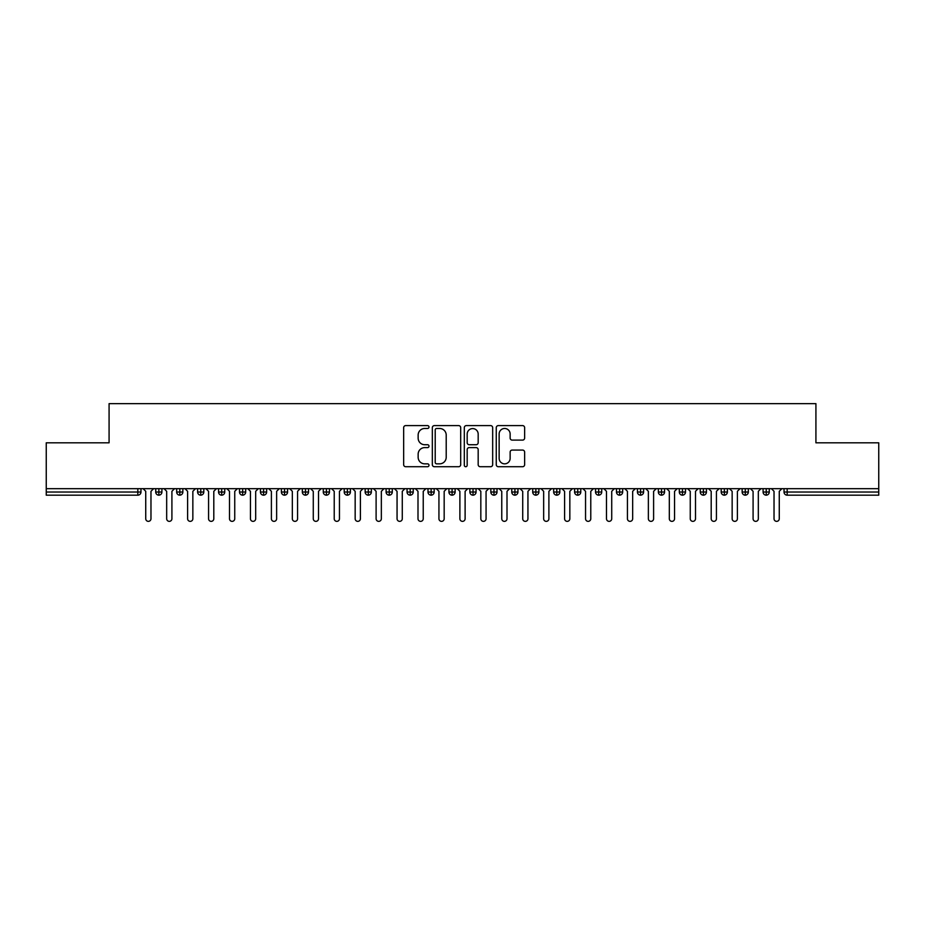<?xml version="1.0" encoding="UTF-8"?>
<svg xmlns="http://www.w3.org/2000/svg" width="925" height="925" viewBox="0 0 925 925"><rect width="100%" height="100%" fill="white"/><g stroke="black" fill="none" stroke-linecap="round" stroke-linejoin="round"><path stroke-width="1.39" d="M428.992 427.049A1.434 1.434 0 0 0 427.558 425.604L405.705 425.604A2.058 2.058 0 0 0 403.658 427.662L403.658 464.662A2.058 2.058 0 0 0 405.705 466.72L427.558 466.72A1.434 1.434 0 0 0 428.992 465.287A1.434 1.434 0 0 0 427.558 463.841L424.725 463.841A6.579 6.579 0 0 1 418.146 457.262L418.146 454.187A6.579 6.579 0 0 1 424.725 447.608L427.558 447.608A1.434 1.434 0 0 0 428.992 446.162A1.434 1.434 0 0 0 427.558 444.728L424.725 444.728A6.579 6.579 0 0 1 418.146 438.149L418.146 435.062A6.579 6.579 0 0 1 424.725 428.483L427.558 428.483A1.434 1.434 0 0 0 428.992 427.049M522.579 440.103A2.058 2.058 0 0 0 524.637 438.045L524.637 427.662A2.058 2.058 0 0 0 522.579 425.604L498.321 425.604A2.058 2.058 0 0 0 496.262 427.662L496.262 464.662A2.058 2.058 0 0 0 498.321 466.72L522.579 466.72A2.058 2.058 0 0 0 524.637 464.662L524.637 452.128A2.058 2.058 0 0 0 522.579 450.07L512.196 450.07A2.058 2.058 0 0 0 510.137 452.128L510.137 458.349A5.504 5.504 0 0 1 504.645 463.841A5.504 5.504 0 0 1 499.142 458.349L499.142 433.987A5.504 5.504 0 0 1 504.645 428.483A5.504 5.504 0 0 1 510.137 433.987L510.137 438.045A2.058 2.058 0 0 0 512.196 440.103L522.579 440.103M46.25 488.678L878.75 488.678L878.75 442.809L815.919 442.809L815.919 403.647L109.081 403.647L109.081 442.809L46.25 442.809L46.25 492.031L137.825 492.031L137.825 488.678M460.696 427.662A2.058 2.058 0 0 0 458.65 425.604L434.392 425.604A2.058 2.058 0 0 0 432.333 427.662L432.333 464.662A2.058 2.058 0 0 0 434.392 466.72L458.65 466.72A2.058 2.058 0 0 0 460.696 464.662L460.696 427.662M466.35 425.604L490.608 425.604A2.058 2.058 0 0 1 492.667 427.662L492.667 464.662A2.058 2.058 0 0 1 490.608 466.72L480.225 466.72A2.058 2.058 0 0 1 478.179 464.662L478.179 449.654A2.058 2.058 0 0 0 476.121 447.608L469.229 447.608A2.058 2.058 0 0 0 467.171 449.654L467.171 465.287A1.434 1.434 0 0 1 465.738 466.72A1.434 1.434 0 0 1 464.304 465.287L464.304 427.662A2.058 2.058 0 0 1 466.35 425.604M140.97 492.031L137.825 492.031L137.825 495.176A3.145 3.145 0 0 0 140.97 492.031L140.97 488.678L140.97 492.031A3.145 3.145 0 0 1 137.825 495.176L46.25 495.176L46.25 492.031M878.75 488.678L878.75 495.176L787.175 495.176A3.145 3.145 0 0 1 784.03 492.031L784.03 488.678M158.869 488.678L158.869 495.176A3.145 3.145 0 0 1 155.735 492.031L155.735 488.678L155.735 492.031A3.145 3.145 0 0 0 158.869 495.176A3.145 3.145 0 0 0 161.91 492.031L161.91 488.678M179.82 488.678L179.82 495.176A3.145 3.145 0 0 1 176.675 492.031L176.675 488.678L176.675 492.031A3.145 3.145 0 0 0 179.82 495.176A3.145 3.145 0 0 0 182.849 492.031L182.849 488.678M200.76 488.678L200.76 495.176A3.145 3.145 0 0 1 197.615 492.031L197.615 488.678L197.615 492.031A3.145 3.145 0 0 0 200.76 495.176A3.145 3.145 0 0 0 203.801 492.031L203.801 488.678M221.699 488.678L221.699 495.176A3.145 3.145 0 0 1 218.566 492.031L218.566 488.678L218.566 492.031A3.145 3.145 0 0 0 221.699 495.176A3.145 3.145 0 0 0 224.74 492.031L224.74 488.678M242.651 488.678L242.651 495.176A3.145 3.145 0 0 1 239.506 492.031L239.506 488.678L239.506 492.031A3.145 3.145 0 0 0 242.651 495.176A3.145 3.145 0 0 0 245.68 492.031L245.68 488.678M263.59 488.678L263.59 495.176A3.145 3.145 0 0 1 260.445 492.031L260.445 488.678L260.445 492.031A3.145 3.145 0 0 0 263.59 495.176A3.145 3.145 0 0 0 266.631 492.031L266.631 488.678M284.53 488.678L284.53 495.176A3.145 3.145 0 0 1 281.397 492.031L281.397 488.678L281.397 492.031A3.145 3.145 0 0 0 284.53 495.176A3.145 3.145 0 0 0 287.571 492.031L287.571 488.678M305.481 488.678L305.481 495.176A3.145 3.145 0 0 1 302.336 492.031L302.336 488.678L302.336 492.031A3.145 3.145 0 0 0 305.481 495.176A3.145 3.145 0 0 0 308.511 492.031L308.511 488.678M326.421 488.678L326.421 495.176A3.145 3.145 0 0 1 323.276 492.031L323.276 488.678L323.276 492.031A3.145 3.145 0 0 0 326.421 495.176A3.145 3.145 0 0 0 329.462 492.031L329.462 488.678M347.361 488.678L347.361 495.176A3.145 3.145 0 0 1 344.227 492.031L344.227 488.678L344.227 492.031A3.145 3.145 0 0 0 347.361 495.176A3.145 3.145 0 0 0 350.402 492.031L350.402 488.678M368.312 488.678L368.312 495.176A3.145 3.145 0 0 1 365.167 492.031L365.167 488.678L365.167 492.031A3.145 3.145 0 0 0 368.312 495.176A3.145 3.145 0 0 0 371.341 492.031L371.341 488.678M389.252 488.678L389.252 495.176A3.145 3.145 0 0 1 386.107 492.031L386.107 488.678L386.107 492.031A3.145 3.145 0 0 0 389.252 495.176A3.145 3.145 0 0 0 392.292 492.031L392.292 488.678M410.191 488.678L410.191 495.176A3.145 3.145 0 0 1 407.058 492.031A3.145 3.145 0 0 0 410.191 495.176A3.145 3.145 0 0 1 407.058 492.031L407.058 488.678M413.232 488.678L413.232 492.031A3.145 3.145 0 0 1 410.191 495.176A3.145 3.145 0 0 0 413.232 492.031L407.058 492.031M431.142 495.176A3.145 3.145 0 0 1 427.998 492.031L427.998 488.678L427.998 492.031A3.145 3.145 0 0 0 431.142 495.176A3.145 3.145 0 0 0 434.172 492.031L434.172 488.678L434.172 492.031A3.145 3.145 0 0 1 431.142 495.176L431.142 492.031L434.172 492.031M452.082 488.678L452.082 495.176A3.145 3.145 0 0 1 448.937 492.031L448.937 488.678L448.937 492.031A3.145 3.145 0 0 0 452.082 495.176A3.145 3.145 0 0 0 455.123 492.031L455.123 488.678M473.022 488.678L473.022 495.176A3.145 3.145 0 0 1 469.877 492.031L469.877 488.678L469.877 492.031A3.145 3.145 0 0 0 473.022 495.176A3.145 3.145 0 0 0 476.063 492.031L476.063 488.678M493.973 488.678L493.973 492.031L490.828 492.031L490.828 488.678L490.828 492.031A3.145 3.145 0 0 0 493.973 495.176A3.145 3.145 0 0 0 497.002 492.031L497.002 488.678L497.002 492.031A3.145 3.145 0 0 1 493.973 495.176A3.145 3.145 0 0 1 490.828 492.031A3.145 3.145 0 0 0 493.973 495.176L493.973 492.031L497.002 492.031M514.913 488.678L514.913 495.176A3.145 3.145 0 0 1 511.768 492.031L511.768 488.678L511.768 492.031A3.145 3.145 0 0 0 514.913 495.176A3.145 3.145 0 0 0 517.942 492.031L517.942 488.678M535.852 488.678L535.852 495.176A3.145 3.145 0 0 1 532.707 492.031L532.707 488.678L532.707 492.031A3.145 3.145 0 0 0 535.852 495.176A3.145 3.145 0 0 0 538.893 492.031L538.893 488.678M556.792 488.678L556.792 495.176A3.145 3.145 0 0 1 553.659 492.031L553.659 488.678L553.659 492.031A3.145 3.145 0 0 0 556.792 495.176A3.145 3.145 0 0 0 559.833 492.031L559.833 488.678M577.743 488.678L577.743 495.176A3.145 3.145 0 0 1 574.598 492.031L574.598 488.678M580.773 488.678L580.773 492.031A3.145 3.145 0 0 1 577.743 495.176A3.145 3.145 0 0 0 580.773 492.031L574.598 492.031A3.145 3.145 0 0 0 577.743 495.176M598.683 488.678L598.683 495.176A3.145 3.145 0 0 1 595.538 492.031L595.538 488.678L595.538 492.031A3.145 3.145 0 0 0 598.683 495.176A3.145 3.145 0 0 0 601.724 492.031L601.724 488.678M619.623 488.678L619.623 495.176A3.145 3.145 0 0 1 616.489 492.031L616.489 488.678M622.664 488.678L622.664 492.031A3.145 3.145 0 0 1 619.623 495.176A3.145 3.145 0 0 0 622.664 492.031L616.489 492.031A3.145 3.145 0 0 0 619.623 495.176M640.574 488.678L640.574 495.176A3.145 3.145 0 0 1 637.429 492.031L637.429 488.678M643.603 488.678L643.603 492.031A3.145 3.145 0 0 1 640.574 495.176A3.145 3.145 0 0 0 643.603 492.031L637.429 492.031A3.145 3.145 0 0 0 640.574 495.176M661.514 488.678L661.514 495.176A3.145 3.145 0 0 1 658.369 492.031A3.145 3.145 0 0 0 661.514 495.176A3.145 3.145 0 0 1 658.369 492.031L658.369 488.678M664.555 488.678L664.555 492.031L664.555 488.678M682.453 488.678L682.453 495.176A3.145 3.145 0 0 1 679.32 492.031L679.32 488.678M685.494 488.678L685.494 492.031A3.145 3.145 0 0 1 682.453 495.176A3.145 3.145 0 0 0 685.494 492.031L679.32 492.031A3.145 3.145 0 0 0 682.453 495.176M703.405 488.678L703.405 495.176A3.145 3.145 0 0 1 700.26 492.031L700.26 488.678M706.434 488.678L706.434 492.031A3.145 3.145 0 0 1 703.405 495.176A3.145 3.145 0 0 0 706.434 492.031L700.26 492.031A3.145 3.145 0 0 0 703.405 495.176M724.344 488.678L724.344 495.176A3.145 3.145 0 0 1 721.199 492.031L721.199 488.678M727.385 488.678L727.385 492.031A3.145 3.145 0 0 1 724.344 495.176A3.145 3.145 0 0 0 727.385 492.031L721.199 492.031A3.145 3.145 0 0 0 724.344 495.176M745.284 488.678L745.284 495.176A3.145 3.145 0 0 1 742.151 492.031L742.151 488.678M748.325 488.678L748.325 492.031A3.145 3.145 0 0 1 745.284 495.176A3.145 3.145 0 0 0 748.325 492.031L742.151 492.031A3.145 3.145 0 0 0 745.284 495.176M766.235 488.678L766.235 495.176A3.145 3.145 0 0 1 763.09 492.031L763.09 488.678M769.265 488.678L769.265 492.031L769.265 488.678M431.142 488.678L431.142 492.031L427.998 492.031M661.514 495.176A3.145 3.145 0 0 0 664.555 492.031A3.145 3.145 0 0 1 661.514 495.176M766.235 495.176A3.145 3.145 0 0 0 769.265 492.031A3.145 3.145 0 0 1 766.235 495.176A3.145 3.145 0 0 1 763.09 492.031L769.265 492.031M436.646 428.483A1.434 1.434 0 0 0 435.212 429.928L435.212 462.408A1.434 1.434 0 0 0 436.646 463.841L439.629 463.841A6.579 6.579 0 0 0 446.208 457.262L446.208 435.062A6.579 6.579 0 0 0 439.629 428.483L436.646 428.483M478.179 434.091A5.504 5.504 0 0 0 472.675 428.587A5.504 5.504 0 0 0 467.171 434.091L467.171 442.67A2.058 2.058 0 0 0 469.229 444.728L476.121 444.728A2.058 2.058 0 0 0 478.179 442.67L478.179 434.091M145.734 518.728L145.734 491.302L145.734 518.728A2.613 2.613 0 0 0 148.347 521.353A2.613 2.613 0 0 0 150.972 518.728L150.972 491.302L150.972 518.728M153.585 488.678L150.972 491.302M145.734 491.302L143.109 488.678M166.673 518.728L166.673 491.302L166.673 518.728A2.613 2.613 0 0 0 169.298 521.353A2.613 2.613 0 0 0 171.911 518.728L171.911 491.302L171.911 518.728M187.613 518.728L187.613 491.302L187.613 518.728A2.613 2.613 0 0 0 190.238 521.353A2.613 2.613 0 0 0 192.851 518.728L192.851 491.302L192.851 518.728M208.564 518.728L208.564 491.302L208.564 518.728A2.613 2.613 0 0 0 211.177 521.353A2.613 2.613 0 0 0 213.802 518.728L213.802 491.302L213.802 518.728M229.504 518.728L229.504 491.302L229.504 518.728A2.613 2.613 0 0 0 232.117 521.353A2.613 2.613 0 0 0 234.742 518.728L234.742 491.302L234.742 518.728M174.524 488.678L171.911 491.302M166.673 491.302L164.06 488.678M195.476 488.678L192.851 491.302M187.613 491.302L185 488.678M216.415 488.678L213.802 491.302M208.564 491.302L205.94 488.678M237.355 488.678L234.742 491.302M229.504 491.302L226.891 488.678M250.444 518.728L250.444 491.302L250.444 518.728A2.613 2.613 0 0 0 253.068 521.353A2.613 2.613 0 0 0 255.682 518.728L255.682 491.302L255.682 518.728M258.306 488.678L255.682 491.302M250.444 491.302L247.831 488.678M271.395 518.728L271.395 491.302L271.395 518.728A2.613 2.613 0 0 0 274.008 521.353A2.613 2.613 0 0 0 276.633 518.728L276.633 491.302L276.633 518.728M292.335 518.728L292.335 491.302L292.335 518.728A2.613 2.613 0 0 0 294.948 521.353A2.613 2.613 0 0 0 297.572 518.728L297.572 491.302L297.572 518.728M313.274 518.728L313.274 491.302L313.274 518.728A2.613 2.613 0 0 0 315.899 521.353A2.613 2.613 0 0 0 318.512 518.728L318.512 491.302L318.512 518.728M334.226 518.728L334.226 491.302L334.226 518.728A2.613 2.613 0 0 0 336.839 521.353A2.613 2.613 0 0 0 339.452 518.728L339.452 491.302L339.452 518.728M279.246 488.678L276.633 491.302M271.395 491.302L268.77 488.678M300.186 488.678L297.572 491.302M292.335 491.302L289.722 488.678M321.137 488.678L318.512 491.302M313.274 491.302L310.661 488.678M342.077 488.678L339.452 491.302M334.226 491.302L331.601 488.678M355.165 518.728L355.165 491.302L355.165 518.728A2.613 2.613 0 0 0 357.778 521.353A2.613 2.613 0 0 0 360.403 518.728L360.403 491.302L360.403 518.728M376.105 518.728L376.105 491.302L376.105 518.728A2.613 2.613 0 0 0 378.73 521.353A2.613 2.613 0 0 0 381.343 518.728L381.343 491.302L381.343 518.728M397.056 518.728L397.056 491.302L397.056 518.728A2.613 2.613 0 0 0 399.669 521.353A2.613 2.613 0 0 0 402.283 518.728L402.283 491.302L402.283 518.728M417.996 518.728L417.996 491.302L417.996 518.728A2.613 2.613 0 0 0 420.609 521.353A2.613 2.613 0 0 0 423.234 518.728L423.234 491.302L423.234 518.728M438.936 518.728L438.936 491.302L438.936 518.728A2.613 2.613 0 0 0 441.56 521.353A2.613 2.613 0 0 0 444.173 518.728L444.173 491.302L444.173 518.728M363.016 488.678L360.403 491.302M355.165 491.302L352.552 488.678M383.967 488.678L381.343 491.302M376.105 491.302L373.492 488.678M404.907 488.678L402.283 491.302M397.056 491.302L394.432 488.678M425.847 488.678L423.234 491.302M417.996 491.302L415.383 488.678M446.798 488.678L444.173 491.302M438.936 491.302L436.322 488.678M459.887 518.728L459.887 491.302L459.887 518.728A2.613 2.613 0 0 0 462.5 521.353A2.613 2.613 0 0 0 465.113 518.728L465.113 491.302L465.113 518.728M467.738 488.678L465.113 491.302M459.887 491.302L457.262 488.678M480.827 518.728L480.827 491.302L480.827 518.728A2.613 2.613 0 0 0 483.44 521.353A2.613 2.613 0 0 0 486.064 518.728L486.064 491.302L486.064 518.728M488.678 488.678L486.064 491.302M480.827 491.302L478.202 488.678M501.766 518.728L501.766 491.302L501.766 518.728A2.613 2.613 0 0 0 504.391 521.353A2.613 2.613 0 0 0 507.004 518.728L507.004 491.302L507.004 518.728M509.617 488.678L507.004 491.302M501.766 491.302L499.153 488.678M522.717 518.728L522.717 491.302L522.717 518.728A2.613 2.613 0 0 0 525.331 521.353A2.613 2.613 0 0 0 527.944 518.728L527.944 491.302L527.944 518.728M530.568 488.678L527.944 491.302M522.717 491.302L520.093 488.678M543.657 518.728L543.657 491.302L543.657 518.728A2.613 2.613 0 0 0 546.27 521.353A2.613 2.613 0 0 0 548.895 518.728L548.895 491.302L548.895 518.728M551.508 488.678L548.895 491.302M543.657 491.302L541.033 488.678M564.597 518.728L564.597 491.302L564.597 518.728A2.613 2.613 0 0 0 567.222 521.353A2.613 2.613 0 0 0 569.835 518.728L569.835 491.302L569.835 518.728M572.448 488.678L569.835 491.302M564.597 491.302L561.984 488.678M585.548 518.728L585.548 491.302L585.548 518.728A2.613 2.613 0 0 0 588.161 521.353A2.613 2.613 0 0 0 590.774 518.728L590.774 491.302L590.774 518.728M593.399 488.678L590.774 491.302M585.548 491.302L582.923 488.678M606.488 518.728L606.488 491.302L606.488 518.728A2.613 2.613 0 0 0 609.101 521.353A2.613 2.613 0 0 0 611.726 518.728L611.726 491.302L611.726 518.728M614.339 488.678L611.726 491.302M606.488 491.302L603.863 488.678M627.428 518.728L627.428 491.302L627.428 518.728A2.613 2.613 0 0 0 630.052 521.353A2.613 2.613 0 0 0 632.665 518.728L632.665 491.302L632.665 518.728M635.278 488.678L632.665 491.302M627.428 491.302L624.814 488.678M648.367 518.728L648.367 491.302L648.367 518.728A2.613 2.613 0 0 0 650.992 521.353A2.613 2.613 0 0 0 653.605 518.728L653.605 491.302L653.605 518.728M656.23 488.678L653.605 491.302M648.367 491.302L645.754 488.678M669.318 518.728L669.318 491.302L669.318 518.728A2.613 2.613 0 0 0 671.932 521.353A2.613 2.613 0 0 0 674.556 518.728L674.556 491.302L674.556 518.728M677.169 488.678L674.556 491.302M669.318 491.302L666.694 488.678M690.258 518.728L690.258 491.302L690.258 518.728A2.613 2.613 0 0 0 692.883 521.353A2.613 2.613 0 0 0 695.496 518.728L695.496 491.302L695.496 518.728M698.109 488.678L695.496 491.302M690.258 491.302L687.645 488.678M711.198 518.728L711.198 491.302L711.198 518.728A2.613 2.613 0 0 0 713.822 521.353A2.613 2.613 0 0 0 716.436 518.728L716.436 491.302L716.436 518.728M719.06 488.678L716.436 491.302M711.198 491.302L708.585 488.678M732.149 518.728L732.149 491.302L732.149 518.728A2.613 2.613 0 0 0 734.762 521.353A2.613 2.613 0 0 0 737.387 518.728L737.387 491.302L737.387 518.728M740 488.678L737.387 491.302M732.149 491.302L729.524 488.678M753.089 518.728L753.089 491.302L753.089 518.728A2.613 2.613 0 0 0 755.702 521.353A2.613 2.613 0 0 0 758.327 518.728L758.327 491.302L758.327 518.728M760.94 488.678L758.327 491.302M753.089 491.302L750.476 488.678M774.028 518.728L774.028 491.302L774.028 518.728A2.613 2.613 0 0 0 776.653 521.353A2.613 2.613 0 0 0 779.266 518.728L779.266 491.302L779.266 518.728M781.891 488.678L779.266 491.302M774.028 491.302L771.415 488.678M787.175 488.678L787.175 492.031L878.75 492.031M787.175 492.031L787.175 495.176A3.145 3.145 0 0 1 784.03 492.031L787.175 492.031M155.735 492.031A3.145 3.145 0 0 0 158.869 495.176A3.145 3.145 0 0 0 161.91 492.031L155.735 492.031M176.675 492.031A3.145 3.145 0 0 0 179.82 495.176A3.145 3.145 0 0 0 182.849 492.031L176.675 492.031M197.615 492.031A3.145 3.145 0 0 0 200.76 495.176A3.145 3.145 0 0 0 203.801 492.031L197.615 492.031M218.566 492.031A3.145 3.145 0 0 0 221.699 495.176A3.145 3.145 0 0 0 224.74 492.031L218.566 492.031M239.506 492.031A3.145 3.145 0 0 0 242.651 495.176A3.145 3.145 0 0 0 245.68 492.031L239.506 492.031M260.445 492.031L266.631 492.031A3.145 3.145 0 0 1 263.59 495.176M281.397 492.031A3.145 3.145 0 0 0 284.53 495.176A3.145 3.145 0 0 0 287.571 492.031L281.397 492.031M302.336 492.031L308.511 492.031A3.145 3.145 0 0 1 305.481 495.176M323.276 492.031A3.145 3.145 0 0 0 326.421 495.176A3.145 3.145 0 0 0 329.462 492.031L323.276 492.031M344.227 492.031A3.145 3.145 0 0 0 347.361 495.176A3.145 3.145 0 0 0 350.402 492.031L344.227 492.031M365.167 492.031A3.145 3.145 0 0 0 368.312 495.176A3.145 3.145 0 0 0 371.341 492.031L365.167 492.031M386.107 492.031A3.145 3.145 0 0 0 389.252 495.176A3.145 3.145 0 0 0 392.292 492.031L386.107 492.031M448.937 492.031L455.123 492.031A3.145 3.145 0 0 1 452.082 495.176M469.877 492.031A3.145 3.145 0 0 0 473.022 495.176A3.145 3.145 0 0 0 476.063 492.031L469.877 492.031M511.768 492.031L517.942 492.031A3.145 3.145 0 0 1 514.913 495.176M532.707 492.031A3.145 3.145 0 0 0 535.852 495.176A3.145 3.145 0 0 0 538.893 492.031L532.707 492.031M553.659 492.031L559.833 492.031A3.145 3.145 0 0 1 556.792 495.176M595.538 492.031L601.724 492.031A3.145 3.145 0 0 1 598.683 495.176M658.369 492.031L664.555 492.031"/></g></svg>
